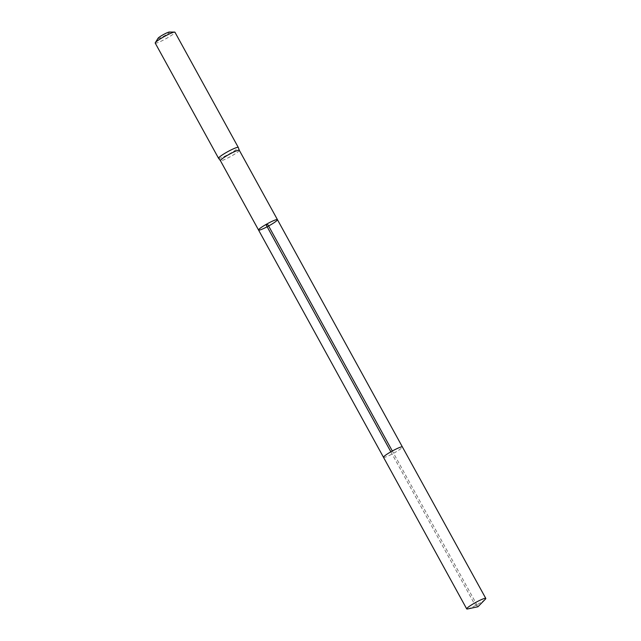 <?xml version="1.0" encoding="UTF-8"?>
<svg xmlns="http://www.w3.org/2000/svg" width="641" height="641" viewBox="0 0 641 641"><rect width="100%" height="100%" fill="white"/><g stroke="black" fill="none" stroke-linecap="round" stroke-linejoin="round"><path stroke-width="0.48" stroke-dasharray="3.21 2.4" d="M239.301 150.29L239.301 150.282A10.777 1.298 -28.8 0 1 230.472 156.596A10.777 1.298 -28.8 0 1 220.424 160.675L220.416 160.667M218.565 158.295A11.258 1.354 151.2 0 0 229.069 154.032A11.258 1.354 151.2 0 0 238.292 147.446M158.079 38.236A6.57 0.785 151.2 0 0 164.168 35.984A6.57 0.785 151.2 0 0 169.336 32.05M155.21 43.067A11.258 1.354 151.2 0 0 165.731 38.829A11.258 1.354 151.2 0 0 174.953 32.218M258.555 230.047A10.777 1.298 151.2 0 0 270.077 225.167A10.777 1.298 151.2 0 0 277.441 219.663M467.618 608.95A10.889 1.306 151.2 0 0 478.346 603.974A10.889 1.306 151.2 0 0 485.341 599.207M390.874 451.817L474.148 603.333L477.954 606.755L392.324 451M383.502 457.321A10.777 1.298 151.2 0 0 395.024 452.45A10.777 1.298 151.2 0 0 402.396 446.945"/><path stroke-width="0.96" d="M227.771 155.146A10.777 1.298 -28.8 0 1 239.293 150.266A10.777 1.298 -28.8 0 1 239.301 150.29L238.292 147.446A11.258 1.354 151.2 0 0 238.284 147.422A11.258 1.354 151.2 0 0 226.241 152.518A11.258 1.354 151.2 0 0 218.549 158.271A11.258 1.354 151.2 0 0 218.565 158.295L220.416 160.667A10.777 1.298 -28.8 0 1 227.771 155.146M220.424 160.675A10.777 1.298 -28.8 0 1 220.408 160.651L258.555 230.047A10.777 1.298 151.2 0 0 268.627 225.985A10.777 1.298 151.2 0 0 277.441 219.663A10.777 1.298 151.2 0 0 265.919 224.534A10.777 1.298 151.2 0 0 258.555 230.047A10.777 1.298 151.2 0 1 265.919 224.534A10.777 1.298 151.2 0 1 277.441 219.663L239.293 150.266M238.284 147.422L174.953 32.218A11.258 1.354 151.2 0 0 174.592 32.09L169.336 32.05A6.57 0.785 151.2 0 0 162.518 35.095A6.57 0.785 151.2 0 0 158.079 38.236L155.298 42.699A11.258 1.354 151.2 0 0 155.21 43.067L218.549 158.271M174.592 32.09A11.258 1.354 151.2 0 0 162.91 37.314A11.258 1.354 151.2 0 0 155.298 42.699M485.341 599.207A10.889 1.306 151.2 0 0 485.79 598.406A10.889 1.306 151.2 0 0 475.614 602.508A10.889 1.306 151.2 0 0 466.704 608.894A10.889 1.306 151.2 0 0 467.618 608.95L477.954 606.755L485.341 599.207M392.324 451L268.002 224.855L265.919 224.534L390.874 451.817M485.79 598.406L402.396 446.937A10.777 1.298 151.2 0 0 402.396 446.937A10.777 1.298 151.2 0 0 392.324 451A10.777 1.298 151.2 0 0 383.502 457.321L466.704 608.894M402.396 446.945L277.441 219.663M383.502 457.321L258.555 230.047"/></g></svg>
